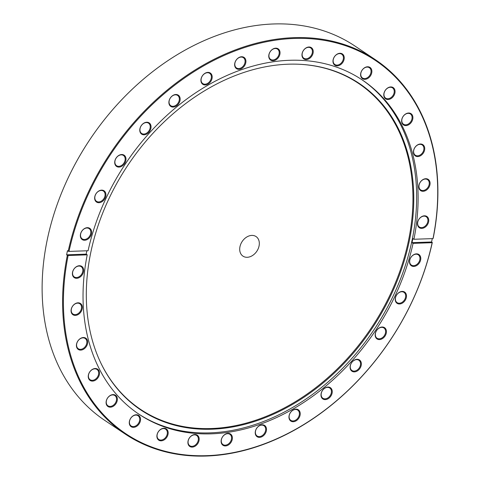 <?xml version="1.0" encoding="UTF-8"?>
<svg xmlns="http://www.w3.org/2000/svg" width="480" height="480" viewBox="0 0 480 480"><rect width="100%" height="100%" fill="white"/><g stroke="black" fill="none" stroke-linecap="round" stroke-linejoin="round"><path stroke-width="0.72" d="M258.786 247.086A11.772 8.802 -56.3 0 1 242.976 256.14A11.772 8.802 -56.3 0 1 240.24 245.61A11.772 8.802 -56.3 0 1 256.05 236.562A11.772 8.802 -56.3 0 1 258.786 247.086M375.276 59.628A225.126 168.294 -56.3 0 1 433.158 238.368L433.002 238.596A224.532 167.85 123.7 0 0 302.22 38.376A224.532 167.85 123.7 0 0 73.71 232.986A224.532 167.85 123.7 0 0 68.994 251.412L68.196 251.214A225.126 168.294 -56.3 0 1 72.924 232.734A225.126 168.294 -56.3 0 1 375.276 59.628L354.792 45.948A225.126 168.294 123.7 0 0 52.446 219.054A225.126 168.294 123.7 0 0 104.736 420.372L125.214 434.052A225.126 168.294 -56.3 0 1 67.332 255.312L68.136 255.516A224.532 167.85 123.7 0 0 206.916 455.658A224.532 167.85 123.7 0 0 432.144 242.7L432.3 242.466A225.126 168.294 -56.3 0 1 427.566 260.946A225.126 168.294 -56.3 0 1 125.214 434.052M83.364 272.442A6.768 5.058 -56.3 0 1 76.188 278.292A6.768 5.058 -56.3 0 1 72.702 271.59A6.768 5.058 -56.3 0 1 79.884 265.74A6.768 5.058 -56.3 0 1 83.364 272.442M72.84 271.41A6.18 4.62 123.7 0 0 74.28 276.936A6.18 4.62 123.7 0 0 82.578 272.184A6.18 4.62 123.7 0 0 81.144 266.658A6.18 4.62 123.7 0 0 72.84 271.41M82.032 309.534A6.768 5.058 -56.3 0 1 74.856 315.384A6.768 5.058 -56.3 0 1 71.37 308.682A6.768 5.058 -56.3 0 1 78.552 302.832A6.768 5.058 -56.3 0 1 82.032 309.534M71.508 308.502A6.18 4.62 123.7 0 0 72.942 314.028A6.18 4.62 123.7 0 0 81.246 309.276A6.18 4.62 123.7 0 0 79.806 303.75A6.18 4.62 123.7 0 0 71.508 308.502M87.384 344.244A6.768 5.058 -56.3 0 1 80.202 350.094A6.768 5.058 -56.3 0 1 76.722 343.392A6.768 5.058 -56.3 0 1 83.898 337.542A6.768 5.058 -56.3 0 1 87.384 344.244M76.86 343.212A6.18 4.62 123.7 0 0 78.294 348.738A6.18 4.62 123.7 0 0 86.592 343.986A6.18 4.62 123.7 0 0 85.158 338.46A6.18 4.62 123.7 0 0 76.86 343.212M99.21 375.234A6.768 5.058 -56.3 0 1 92.028 381.084A6.768 5.058 -56.3 0 1 88.542 374.382A6.768 5.058 -56.3 0 1 95.724 368.532A6.768 5.058 -56.3 0 1 99.21 375.234M88.686 374.202A6.18 4.62 123.7 0 0 90.12 379.728A6.18 4.62 123.7 0 0 98.418 374.976A6.18 4.62 123.7 0 0 96.984 369.45A6.18 4.62 123.7 0 0 88.686 374.202M117.054 401.31A6.768 5.058 -56.3 0 1 109.878 407.166A6.768 5.058 -56.3 0 1 106.392 400.464A6.768 5.058 -56.3 0 1 113.568 394.614A6.768 5.058 -56.3 0 1 117.054 401.31M106.53 400.284A6.18 4.62 123.7 0 0 107.964 405.81A6.18 4.62 123.7 0 0 116.268 401.058A6.18 4.62 123.7 0 0 114.828 395.532A6.18 4.62 123.7 0 0 106.53 400.284M140.238 421.482A6.768 5.058 -56.3 0 1 133.056 427.332A6.768 5.058 -56.3 0 1 129.576 420.63A6.768 5.058 -56.3 0 1 136.752 414.78A6.768 5.058 -56.3 0 1 140.238 421.482M129.714 420.45A6.18 4.62 123.7 0 0 131.148 425.982A6.18 4.62 123.7 0 0 139.446 421.23A6.18 4.62 123.7 0 0 138.012 415.698A6.18 4.62 123.7 0 0 129.714 420.45M167.862 434.964A6.768 5.058 -56.3 0 1 160.686 440.814A6.768 5.058 -56.3 0 1 157.2 434.118A6.768 5.058 -56.3 0 1 164.382 428.262A6.768 5.058 -56.3 0 1 167.862 434.964M157.338 433.932A6.18 4.62 123.7 0 0 158.778 439.464A6.18 4.62 123.7 0 0 167.076 434.712A6.18 4.62 123.7 0 0 165.642 429.186A6.18 4.62 123.7 0 0 157.338 433.932M198.876 441.24A6.768 5.058 -56.3 0 1 191.694 447.096A6.768 5.058 -56.3 0 1 188.214 440.394A6.768 5.058 -56.3 0 1 195.39 434.538A6.768 5.058 -56.3 0 1 198.876 441.24M188.352 440.214A6.18 4.62 123.7 0 0 189.786 445.74A6.18 4.62 123.7 0 0 198.084 440.988A6.18 4.62 123.7 0 0 196.65 435.462A6.18 4.62 123.7 0 0 188.352 440.214M232.08 440.07A6.768 5.058 -56.3 0 1 224.898 445.926A6.768 5.058 -56.3 0 1 221.418 439.224A6.768 5.058 -56.3 0 1 228.594 433.374A6.768 5.058 -56.3 0 1 232.08 440.07M221.556 439.044A6.18 4.62 123.7 0 0 222.99 444.57A6.18 4.62 123.7 0 0 231.288 439.818A6.18 4.62 123.7 0 0 229.854 434.292A6.18 4.62 123.7 0 0 221.556 439.044M266.196 431.502A6.768 5.058 -56.3 0 1 259.02 437.352A6.768 5.058 -56.3 0 1 255.534 430.656A6.768 5.058 -56.3 0 1 262.71 424.8A6.768 5.058 -56.3 0 1 266.196 431.502M255.672 430.476A6.18 4.62 123.7 0 0 257.106 436.002A6.18 4.62 123.7 0 0 265.404 431.25A6.18 4.62 123.7 0 0 263.97 425.724A6.18 4.62 123.7 0 0 255.672 430.476M299.916 415.86A6.768 5.058 -56.3 0 1 292.74 421.71A6.768 5.058 -56.3 0 1 289.254 415.014A6.768 5.058 -56.3 0 1 296.436 409.158A6.768 5.058 -56.3 0 1 299.916 415.86M289.392 414.834A6.18 4.62 123.7 0 0 290.832 420.36A6.18 4.62 123.7 0 0 299.13 415.608A6.18 4.62 123.7 0 0 297.696 410.082A6.18 4.62 123.7 0 0 289.392 414.834M331.95 393.75A6.768 5.058 -56.3 0 1 324.768 399.6A6.768 5.058 -56.3 0 1 321.288 392.898A6.768 5.058 -56.3 0 1 328.464 387.048A6.768 5.058 -56.3 0 1 331.95 393.75M321.426 392.718A6.18 4.62 123.7 0 0 322.86 398.244A6.18 4.62 123.7 0 0 331.158 393.492A6.18 4.62 123.7 0 0 329.724 387.966A6.18 4.62 123.7 0 0 321.426 392.718M361.056 366.012A6.768 5.058 -56.3 0 1 353.88 371.868A6.768 5.058 -56.3 0 1 350.394 365.166A6.768 5.058 -56.3 0 1 357.576 359.316A6.768 5.058 -56.3 0 1 361.056 366.012M350.532 364.986A6.18 4.62 123.7 0 0 351.966 370.512A6.18 4.62 123.7 0 0 360.27 365.76A6.18 4.62 123.7 0 0 358.836 360.234A6.18 4.62 123.7 0 0 350.532 364.986M386.124 333.726A6.768 5.058 -56.3 0 1 378.948 339.576A6.768 5.058 -56.3 0 1 375.462 332.88A6.768 5.058 -56.3 0 1 382.638 327.024A6.768 5.058 -56.3 0 1 386.124 333.726M375.6 332.7A6.18 4.62 123.7 0 0 377.034 338.226A6.18 4.62 123.7 0 0 385.338 333.474A6.18 4.62 123.7 0 0 383.898 327.948A6.18 4.62 123.7 0 0 375.6 332.7M406.188 298.122A6.768 5.058 -56.3 0 1 399.012 303.978A6.768 5.058 -56.3 0 1 395.526 297.276A6.768 5.058 -56.3 0 1 402.702 291.42A6.768 5.058 -56.3 0 1 406.188 298.122M395.664 297.096A6.18 4.62 123.7 0 0 397.098 302.622A6.18 4.62 123.7 0 0 405.402 297.87A6.18 4.62 123.7 0 0 403.962 292.344A6.18 4.62 123.7 0 0 395.664 297.096M420.474 260.574A6.768 5.058 -56.3 0 1 413.298 266.424A6.768 5.058 -56.3 0 1 409.812 259.722A6.768 5.058 -56.3 0 1 416.994 253.872A6.768 5.058 -56.3 0 1 420.474 260.574M409.95 259.542A6.18 4.62 123.7 0 0 411.384 265.074A6.18 4.62 123.7 0 0 419.688 260.322A6.18 4.62 123.7 0 0 418.254 254.79A6.18 4.62 123.7 0 0 409.95 259.542M428.436 222.522A6.768 5.058 -56.3 0 1 421.26 228.372A6.768 5.058 -56.3 0 1 417.774 221.67A6.768 5.058 -56.3 0 1 424.956 215.82A6.768 5.058 -56.3 0 1 428.436 222.522M417.912 221.49A6.18 4.62 123.7 0 0 419.352 227.016A6.18 4.62 123.7 0 0 427.65 222.264A6.18 4.62 123.7 0 0 426.216 216.738A6.18 4.62 123.7 0 0 417.912 221.49M429.774 185.43A6.768 5.058 -56.3 0 1 422.592 191.28A6.768 5.058 -56.3 0 1 419.106 184.578A6.768 5.058 -56.3 0 1 426.288 178.728A6.768 5.058 -56.3 0 1 429.774 185.43M419.25 184.398A6.18 4.62 123.7 0 0 420.684 189.924A6.18 4.62 123.7 0 0 428.982 185.172A6.18 4.62 123.7 0 0 427.548 179.646A6.18 4.62 123.7 0 0 419.25 184.398M424.422 150.72A6.768 5.058 -56.3 0 1 417.246 156.57A6.768 5.058 -56.3 0 1 413.76 149.868A6.768 5.058 -56.3 0 1 420.936 144.018A6.768 5.058 -56.3 0 1 424.422 150.72M413.898 149.688A6.18 4.62 123.7 0 0 415.332 155.214A6.18 4.62 123.7 0 0 423.636 150.468A6.18 4.62 123.7 0 0 422.196 144.936A6.18 4.62 123.7 0 0 413.898 149.688M412.596 119.73A6.768 5.058 -56.3 0 1 405.42 125.58A6.768 5.058 -56.3 0 1 401.934 118.878A6.768 5.058 -56.3 0 1 409.116 113.028A6.768 5.058 -56.3 0 1 412.596 119.73M402.072 118.698A6.18 4.62 123.7 0 0 403.506 124.224A6.18 4.62 123.7 0 0 411.81 119.472A6.18 4.62 123.7 0 0 410.37 113.946A6.18 4.62 123.7 0 0 402.072 118.698M394.752 93.648A6.768 5.058 -56.3 0 1 387.57 99.498A6.768 5.058 -56.3 0 1 384.09 92.802A6.768 5.058 -56.3 0 1 391.266 86.946A6.768 5.058 -56.3 0 1 394.752 93.648M384.228 92.622A6.18 4.62 123.7 0 0 385.662 98.148A6.18 4.62 123.7 0 0 393.96 93.396A6.18 4.62 123.7 0 0 392.526 87.87A6.18 4.62 123.7 0 0 384.228 92.622M371.568 73.482A6.768 5.058 -56.3 0 1 364.386 79.332A6.768 5.058 -56.3 0 1 360.906 72.63A6.768 5.058 -56.3 0 1 368.082 66.78A6.768 5.058 -56.3 0 1 371.568 73.482M361.044 72.45A6.18 4.62 123.7 0 0 362.478 77.976A6.18 4.62 123.7 0 0 370.776 73.224A6.18 4.62 123.7 0 0 369.342 67.698A6.18 4.62 123.7 0 0 361.044 72.45M343.938 59.994A6.768 5.058 -56.3 0 1 336.762 65.85A6.768 5.058 -56.3 0 1 333.276 59.148A6.768 5.058 -56.3 0 1 340.458 53.298A6.768 5.058 -56.3 0 1 343.938 59.994M333.414 58.968A6.18 4.62 123.7 0 0 334.854 64.494A6.18 4.62 123.7 0 0 343.152 59.742A6.18 4.62 123.7 0 0 341.718 54.216A6.18 4.62 123.7 0 0 333.414 58.968M312.93 53.718A6.768 5.058 -56.3 0 1 305.748 59.574A6.768 5.058 -56.3 0 1 302.268 52.872A6.768 5.058 -56.3 0 1 309.444 47.016A6.768 5.058 -56.3 0 1 312.93 53.718M302.406 52.692A6.18 4.62 123.7 0 0 303.84 58.218A6.18 4.62 123.7 0 0 312.138 53.466A6.18 4.62 123.7 0 0 310.704 47.94A6.18 4.62 123.7 0 0 302.406 52.692M279.726 54.888A6.768 5.058 -56.3 0 1 272.55 60.738A6.768 5.058 -56.3 0 1 269.064 54.042A6.768 5.058 -56.3 0 1 276.24 48.186A6.768 5.058 -56.3 0 1 279.726 54.888M269.202 53.862A6.18 4.62 123.7 0 0 270.636 59.388A6.18 4.62 123.7 0 0 278.94 54.636A6.18 4.62 123.7 0 0 277.5 49.11A6.18 4.62 123.7 0 0 269.202 53.862M245.61 63.456A6.768 5.058 -56.3 0 1 238.428 69.312A6.768 5.058 -56.3 0 1 234.948 62.61A6.768 5.058 -56.3 0 1 242.124 56.76A6.768 5.058 -56.3 0 1 245.61 63.456M235.086 62.43A6.18 4.62 123.7 0 0 236.52 67.956A6.18 4.62 123.7 0 0 244.818 63.204A6.18 4.62 123.7 0 0 243.384 57.678A6.18 4.62 123.7 0 0 235.086 62.43M211.884 79.098A6.768 5.058 -56.3 0 1 204.708 84.954A6.768 5.058 -56.3 0 1 201.222 78.252A6.768 5.058 -56.3 0 1 208.404 72.402A6.768 5.058 -56.3 0 1 211.884 79.098M201.36 78.072A6.18 4.62 123.7 0 0 202.8 83.598A6.18 4.62 123.7 0 0 211.098 78.846A6.18 4.62 123.7 0 0 209.664 73.32A6.18 4.62 123.7 0 0 201.36 78.072M179.856 101.214A6.768 5.058 -56.3 0 1 172.674 107.064A6.768 5.058 -56.3 0 1 169.194 100.362A6.768 5.058 -56.3 0 1 176.37 94.512A6.768 5.058 -56.3 0 1 179.856 101.214M169.332 100.182A6.18 4.62 123.7 0 0 170.766 105.708A6.18 4.62 123.7 0 0 179.064 100.956A6.18 4.62 123.7 0 0 177.63 95.43A6.18 4.62 123.7 0 0 169.332 100.182M150.744 128.946A6.768 5.058 -56.3 0 1 143.568 134.796A6.768 5.058 -56.3 0 1 140.082 128.1A6.768 5.058 -56.3 0 1 147.264 122.244A6.768 5.058 -56.3 0 1 150.744 128.946M140.22 127.92A6.18 4.62 123.7 0 0 141.66 133.446A6.18 4.62 123.7 0 0 149.958 128.694A6.18 4.62 123.7 0 0 148.524 123.168A6.18 4.62 123.7 0 0 140.22 127.92M125.682 161.232A6.768 5.058 -56.3 0 1 118.5 167.088A6.768 5.058 -56.3 0 1 115.02 160.386A6.768 5.058 -56.3 0 1 122.196 154.536A6.768 5.058 -56.3 0 1 125.682 161.232M115.158 160.206A6.18 4.62 123.7 0 0 116.592 165.732A6.18 4.62 123.7 0 0 124.89 160.98A6.18 4.62 123.7 0 0 123.456 155.454A6.18 4.62 123.7 0 0 115.158 160.206M105.618 196.836A6.768 5.058 -56.3 0 1 98.436 202.692A6.768 5.058 -56.3 0 1 94.956 195.99A6.768 5.058 -56.3 0 1 102.132 190.14A6.768 5.058 -56.3 0 1 105.618 196.836M95.094 195.81A6.18 4.62 123.7 0 0 96.528 201.336A6.18 4.62 123.7 0 0 104.826 196.584A6.18 4.62 123.7 0 0 103.392 191.058A6.18 4.62 123.7 0 0 95.094 195.81M91.326 234.39A6.768 5.058 -56.3 0 1 84.15 240.24A6.768 5.058 -56.3 0 1 80.664 233.538A6.768 5.058 -56.3 0 1 87.846 227.688A6.768 5.058 -56.3 0 1 91.326 234.39M80.802 233.358A6.18 4.62 123.7 0 0 82.242 238.884A6.18 4.62 123.7 0 0 90.54 234.132A6.18 4.62 123.7 0 0 89.106 228.606A6.18 4.62 123.7 0 0 80.802 233.358M404.766 259.014A196.428 146.844 -56.3 0 1 257.082 420.63A196.428 146.844 -56.3 0 1 100.5 362.31A196.428 146.844 -56.3 0 1 95.322 234.396A196.428 146.844 -56.3 0 1 299.538 64.278A196.428 146.844 -56.3 0 1 404.766 259.014M299.232 64.266A196.08 146.58 -56.3 0 1 403.962 258.636A196.08 146.58 -56.3 0 1 256.704 419.91A196.08 146.58 -56.3 0 1 100.368 362.034M361.476 79.434A200.994 150.252 -56.3 0 1 407.442 258.684A200.994 150.252 -56.3 0 1 138.222 413.718M67.332 255.312L66.606 254.826L86.166 254.136L87.222 254.844A200.994 150.252 -56.3 0 0 138.942 414.198A200.994 150.252 -56.3 0 0 408.888 259.65A200.994 150.252 -56.3 0 0 413.064 243.372L432.144 242.7M86.166 254.136A200.994 150.252 -56.3 0 1 86.862 250.782M68.994 251.412L88.08 250.74A200.994 150.252 -56.3 0 1 92.256 234.462A200.994 150.252 -56.3 0 1 362.196 79.914A200.994 150.252 -56.3 0 1 413.922 239.268L433.002 238.596M413.922 239.268L412.866 238.566A200.994 150.252 -56.3 0 1 412.002 242.664L431.568 241.98A225.126 168.294 123.7 0 0 432.276 238.626M431.568 241.98L432.3 242.466M68.136 255.516L87.222 254.844M68.196 251.214L67.464 250.722A225.126 168.294 123.7 0 0 66.606 254.826M413.064 243.372L412.002 242.664"/></g></svg>
